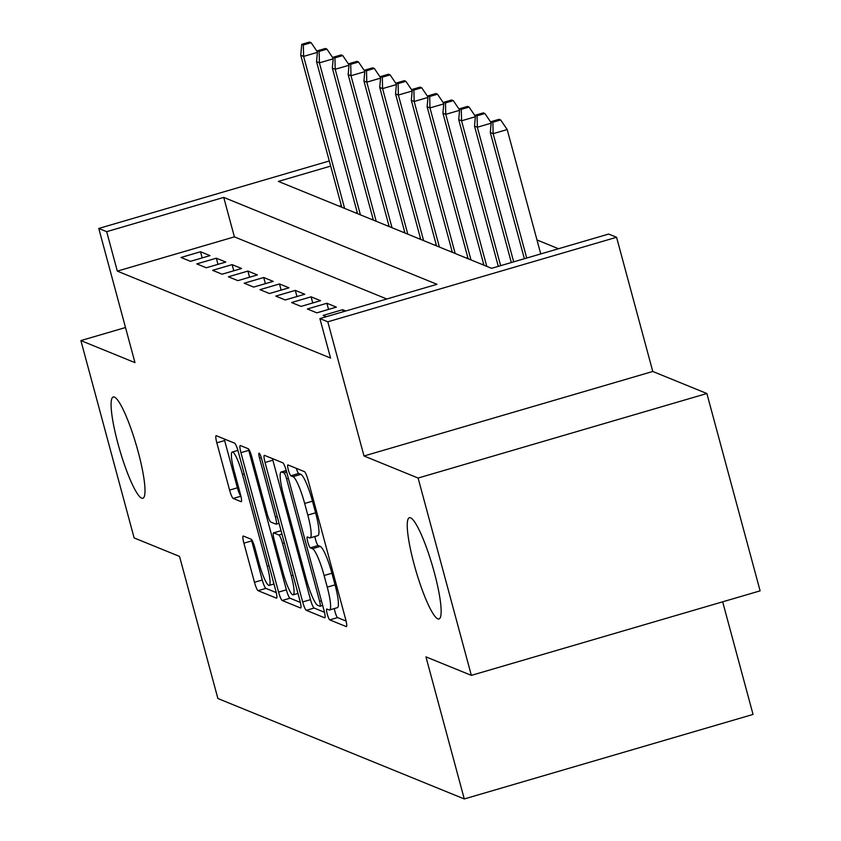 <?xml version="1.0" encoding="UTF-8"?>
<svg xmlns="http://www.w3.org/2000/svg" width="841" height="841" viewBox="0 0 841 841"><rect width="100%" height="100%" fill="white"/><g stroke="black" fill="none" stroke-linecap="round" stroke-linejoin="round"><path stroke-width="1.26" d="M327.223 614.014A5.666 0.925 -106.3 0 0 329.767 619.88L346.24 626.598A8.095 1.325 -106.3 0 0 346.429 626.619A8.095 1.325 -106.3 0 0 345.704 619.481L308.069 480.022A8.095 1.325 -106.3 0 0 304.431 471.643L287.958 464.926A5.666 0.925 -106.3 0 0 287.832 464.915A5.666 0.925 -106.3 0 0 288.337 469.909A5.666 0.925 -106.3 0 0 290.881 475.775L293.015 476.637A25.892 4.226 -106.3 0 1 304.663 503.454L307.806 515.081A25.892 4.226 -106.3 0 1 310.119 537.904A25.892 4.226 -106.3 0 1 309.53 537.851L307.396 536.979A5.666 0.925 -106.3 0 0 307.27 536.968A5.666 0.925 -106.3 0 0 307.774 541.961A5.666 0.925 -106.3 0 0 310.329 547.827L312.463 548.7A25.892 4.226 -106.3 0 1 324.111 575.517L327.244 587.134A25.892 4.226 -106.3 0 1 329.556 609.956A25.892 4.226 -106.3 0 1 328.978 609.904L326.844 609.042A5.666 0.925 -106.3 0 0 326.718 609.021A5.666 0.925 -106.3 0 0 327.223 614.014M334.361 608.558A5.666 0.925 -106.3 0 0 335.023 611.733A5.666 0.925 -106.3 0 0 337.577 617.599L346.103 621.078M296.347 468.342A5.666 0.925 -106.3 0 0 298.692 473.483L300.826 474.356L293.015 476.637M314.923 536.495A5.666 0.925 -106.3 0 0 315.585 539.68A5.666 0.925 -106.3 0 0 318.129 545.546L320.263 546.408L312.463 548.7M138.155 451.743A52.752 8.62 -106.3 0 0 113.22 396.994A52.752 8.62 -106.3 0 0 117.929 443.501A52.752 8.62 -106.3 0 0 142.865 498.25A52.752 8.62 -106.3 0 0 138.155 451.743M434.303 572.458A52.752 8.62 -106.3 0 0 409.378 517.709A52.752 8.62 -106.3 0 0 414.087 564.216A52.752 8.62 -106.3 0 0 439.013 618.965A52.752 8.62 -106.3 0 0 434.303 572.458M243.364 536.053A8.095 1.325 -106.3 0 0 243.186 536.032A8.095 1.325 -106.3 0 0 243.901 543.16L254.466 582.287A8.095 1.325 -106.3 0 0 258.103 590.676L276.395 598.13A8.095 1.325 -106.3 0 0 276.584 598.151A8.095 1.325 -106.3 0 0 275.859 591.013L238.224 451.554A8.095 1.325 -106.3 0 0 234.586 443.165L216.295 435.712A8.095 1.325 -106.3 0 0 216.105 435.701A8.095 1.325 -106.3 0 0 216.831 442.829L229.582 490.093A8.095 1.325 -106.3 0 0 233.23 498.471L241.052 501.667A8.095 1.325 -106.3 0 0 241.241 501.678A8.095 1.325 -106.3 0 0 240.515 494.55L234.187 471.107A21.645 3.532 -106.3 0 1 232.263 452.027A21.645 3.532 -106.3 0 1 242.481 474.492L267.259 566.308A21.645 3.532 -106.3 0 1 269.194 585.389A21.645 3.532 -106.3 0 1 258.965 562.923L254.834 547.617A8.095 1.325 -106.3 0 0 251.196 539.239L243.364 536.053M386.807 298.997L234.387 236.868L117.319 271.128L106.67 231.664L98.775 228.447L329.294 160.978M471.349 675.376L418.103 478.045L706.871 393.514L760.117 590.855L471.349 675.376L425.945 656.863L464.274 798.95L217.882 698.514L179.543 556.427L134.129 537.925L80.883 340.584L134.981 362.639L98.775 228.447M706.871 393.514L652.774 371.47L364.006 455.99L418.103 478.045M364.006 455.99L327.801 321.798L319.906 318.581L436.973 284.311L223.738 197.404L106.67 231.664M117.319 271.128L330.555 358.045L319.906 318.581M302.676 601.946A8.095 1.325 -106.3 0 0 306.324 610.324L324.615 617.788A8.095 1.325 -106.3 0 0 324.794 617.799A8.095 1.325 -106.3 0 0 324.079 610.671L286.445 471.202A8.095 1.325 -106.3 0 0 282.807 462.823L264.505 455.37A8.095 1.325 -106.3 0 0 264.326 455.349A8.095 1.325 -106.3 0 0 265.052 462.487L302.676 601.946L310.487 599.665A8.095 1.325 -106.3 0 0 314.124 608.043L324.479 612.259M300.51 607.959L282.208 600.495A8.095 1.325 -106.3 0 1 278.571 592.117L240.936 452.658A8.095 1.325 -106.3 0 1 240.221 445.52A8.095 1.325 -106.3 0 1 240.4 445.541L248.232 448.726A8.095 1.325 -106.3 0 1 251.869 457.115L267.133 513.672A8.095 1.325 -106.3 0 0 270.77 522.051L275.964 524.164A8.095 1.325 -106.3 0 0 276.153 524.185A8.095 1.325 -106.3 0 0 275.428 517.057L259.543 458.166A5.666 0.925 -106.3 0 1 259.028 453.173A5.666 0.925 -106.3 0 1 261.709 459.049L299.964 600.842A8.095 1.325 -106.3 0 1 300.689 607.969A8.095 1.325 -106.3 0 1 300.51 607.959L300.836 607.864M125.509 327.527L80.883 340.584M345.84 310.991L342.676 309.698L323.165 315.417L326.329 316.7M307.375 308.973L316.847 312.841L336.358 307.123L326.886 303.265L307.375 308.973M291.575 302.539L301.057 306.397L320.568 300.689L311.086 296.82L291.575 302.539M275.785 296.095L285.257 299.964L304.768 294.245L295.296 290.387L275.785 296.095M259.985 289.661L269.467 293.52L288.978 287.811L279.496 283.953L259.985 289.661M244.195 283.217L253.667 287.086L273.178 281.378L263.706 277.509L244.195 283.217M228.395 276.784L237.877 280.642L257.388 274.933L247.906 271.075L228.395 276.784M212.605 270.339L222.077 274.208L241.588 268.5L232.116 264.631L212.605 270.339M196.805 263.906L206.287 267.774L225.798 262.056L216.316 258.198L196.805 263.906M209.998 255.622L200.526 251.753L181.015 257.472L190.486 261.33L209.998 255.622M558.508 248.736L536.989 239.969M341.32 205.561L339.175 206.192M483.617 264.021L482.124 264.463M467.817 257.588L466.324 258.019M452.027 251.144L450.534 251.585M436.227 244.71L434.734 245.141M420.437 238.266L418.944 238.707M404.637 231.832L403.144 232.274M388.847 225.399L387.354 225.83M373.047 218.954L371.554 219.396M357.257 212.521L355.764 212.952M464.274 798.95L753.042 714.43L722.661 601.82M330.671 166.097L278.371 181.404L491.596 268.321L608.663 234.061L616.569 237.278L327.801 321.798M652.774 371.47L616.569 237.278M234.387 236.868L223.738 197.404M342.676 309.698L343.233 311.759M326.886 303.265L328.537 309.414M311.086 296.82L312.747 302.981M295.296 290.387L296.957 296.537M279.496 283.953L281.157 290.103M263.706 277.509L265.367 283.659M247.906 271.075L249.567 277.225M232.116 264.631L233.777 270.781M216.316 258.198L217.977 264.347M200.526 251.753L202.187 257.903M329.556 609.956L337.367 607.675A25.892 4.226 -106.3 0 0 335.054 584.852L327.244 587.134M320.263 546.408A25.892 4.226 -106.3 0 1 331.911 573.226L335.054 584.852M310.119 537.904L317.919 535.622A25.892 4.226 -106.3 0 0 315.606 512.789L307.806 515.081M300.826 474.356A25.892 4.226 -106.3 0 1 312.474 501.173L315.606 512.789M272.452 458.608A8.095 1.325 -106.3 0 0 272.852 460.195L310.487 599.665M319.979 606.245A5.666 0.925 -106.3 0 0 320.106 606.256A5.666 0.925 -106.3 0 0 319.601 601.262L286.571 478.844A5.666 0.925 -106.3 0 0 284.027 472.978L281.777 472.064A25.892 4.226 -106.3 0 0 281.188 472.001A25.892 4.226 -106.3 0 0 283.501 494.834L306.082 578.513A25.892 4.226 -106.3 0 0 317.73 605.32L319.979 606.245M300.363 602.429L290.019 598.214L282.208 600.495M248.347 448.8A8.095 1.325 -106.3 0 0 248.747 450.377L286.371 589.835A8.095 1.325 -106.3 0 0 290.019 598.214M282.965 572.364A21.645 3.532 -106.3 0 0 293.194 594.818A21.645 3.532 -106.3 0 0 291.259 575.738L282.534 543.391A8.095 1.325 -106.3 0 0 278.897 535.013L273.703 532.9A8.095 1.325 -106.3 0 0 273.514 532.879A8.095 1.325 -106.3 0 0 274.24 540.017L282.965 572.364M224.242 438.949A8.095 1.325 -106.3 0 0 224.642 440.547L237.393 487.812A8.095 1.325 -106.3 0 0 240.915 496.116M251.312 539.312A8.095 1.325 -106.3 0 0 251.711 540.879L262.266 580.006A8.095 1.325 -106.3 0 0 265.903 588.385L276.258 592.611M500.668 119.948L499.091 119.306L491.291 121.598L492.868 122.239L500.668 119.948L507.197 129.556L493.141 133.666L490.303 132.51L524.364 258.734M492.868 122.239L493.141 133.666L526.708 258.05M507.197 129.556L540.752 253.94M490.303 132.51L491.291 121.598M491.144 123.196L477.352 127.233L474.513 126.076L511.328 262.55M477.068 115.795L484.879 113.514L483.302 112.873L475.491 115.154L477.068 115.795L477.352 127.233L513.683 261.866M474.513 126.076L475.491 115.154M484.879 113.514L491.176 122.797M475.354 116.752L461.562 120.789L458.713 119.632L498.303 266.366M461.278 109.362L469.078 107.08L467.501 106.429L459.701 108.72L461.278 109.362L461.562 120.789L500.647 265.672M458.713 119.632L459.701 108.72M469.078 107.08L475.386 116.352M459.554 110.318L445.762 114.355L442.923 113.199L483.932 265.199M445.488 102.917L453.288 100.636L451.712 99.995L443.901 102.276L445.488 102.917L445.762 114.355L486.771 266.355M442.923 113.199L443.901 102.276M453.288 100.636L459.585 109.919M443.764 103.885L429.972 107.921L427.123 106.754L468.143 258.765M429.688 96.484L437.488 94.203L435.911 93.551L428.111 95.842L429.688 96.484L429.972 107.921L470.981 259.922M427.123 106.754L428.111 95.842M437.488 94.203L443.796 103.485M427.964 97.44L414.171 101.477L411.333 100.321L452.342 252.321M413.898 90.05L421.698 87.758L420.122 87.117L412.311 89.398L413.898 90.05L414.171 101.477L455.181 253.477M411.333 100.321L412.311 89.398M421.698 87.758L427.995 97.041M412.174 91.007L398.382 95.044L395.533 93.877L436.553 245.887M398.098 83.606L405.898 81.325L404.321 80.683L396.521 82.965L398.098 83.606L398.382 95.044L439.391 247.044M395.533 93.877L396.521 82.965M405.898 81.325L412.206 90.607M396.374 84.563L382.581 88.599L379.743 87.443L420.752 239.443M382.308 77.172L390.108 74.881L388.531 74.239L380.721 76.52L382.308 77.172L382.581 88.599L423.601 240.6M379.743 87.443L380.721 76.52M390.108 74.881L396.416 84.163M380.584 78.129L366.792 82.166L363.943 81.009L404.963 233.01M366.508 70.728L374.319 68.447L372.731 67.806L364.931 70.087L366.508 70.728L366.792 82.166L407.801 234.166M363.943 81.009L364.931 70.087M374.319 68.447L380.616 77.729M364.784 71.685L350.991 75.722L348.153 74.565L389.162 226.565M350.718 64.294L358.518 62.013L356.941 61.361L349.131 63.653L350.718 64.294L350.991 75.722L392.011 227.732M348.153 74.565L349.131 63.653M358.518 62.013L364.826 71.285M348.994 65.251L335.202 69.288L332.353 68.132L373.372 220.132M334.918 57.85L342.729 55.569L341.141 54.928L333.341 57.209L334.918 57.85L335.202 69.288L376.211 221.288M332.353 68.132L333.341 57.209M342.729 55.569L349.026 64.852M333.194 58.817L319.401 62.854L316.563 61.687L357.572 213.698M319.128 51.417L326.928 49.135L325.351 48.484L317.541 50.775L319.128 51.417L319.401 62.854L360.421 214.854M316.563 61.687L317.541 50.775M326.928 49.135L333.236 58.418M317.404 52.373L303.612 56.41L300.763 55.254L341.782 207.254M303.328 44.983L311.138 42.691L309.551 42.05L301.751 44.331L303.328 44.983L303.612 56.41L344.621 208.41M300.763 55.254L301.751 44.331M311.138 42.691L317.435 51.974M337.577 617.599L329.767 619.88M298.692 473.483L290.881 475.775M318.129 545.546L310.329 547.827M331.911 573.226L324.111 575.517M312.474 501.173L304.663 503.454M272.852 460.195L265.052 462.487M314.124 608.043L306.324 610.324M322.671 605.457L320.211 606.172M321.399 600.737L319.601 601.262M288.368 478.319L286.571 478.844M286.707 472.19L284.027 472.978M286.318 470.729L281.777 472.064M286.371 589.835L278.571 592.117M248.747 450.377L240.936 452.658M277.215 516.532L275.428 517.057M261.299 457.651L259.543 458.166M293.057 575.223L291.259 575.738M284.321 542.876L282.534 543.391M281.966 534.119L278.897 535.013M281.052 530.745L273.703 532.9M269.046 565.783L267.259 566.308M244.279 473.967L242.481 474.492M240.936 496.211L233.23 498.471M237.393 487.812L229.582 490.093M224.642 440.547L216.831 442.829M265.903 588.385L258.103 590.676M262.266 580.006L254.466 582.287M251.711 540.879L243.901 543.16M322.681 605.499L320.106 606.256M286.255 470.518L281.188 472.001M279.054 523.333L276.153 524.185M297.966 593.431L293.194 594.818M281.031 530.682L273.514 532.879M273.966 583.99L269.194 585.389M237.898 450.377L232.263 452.027"/></g></svg>
